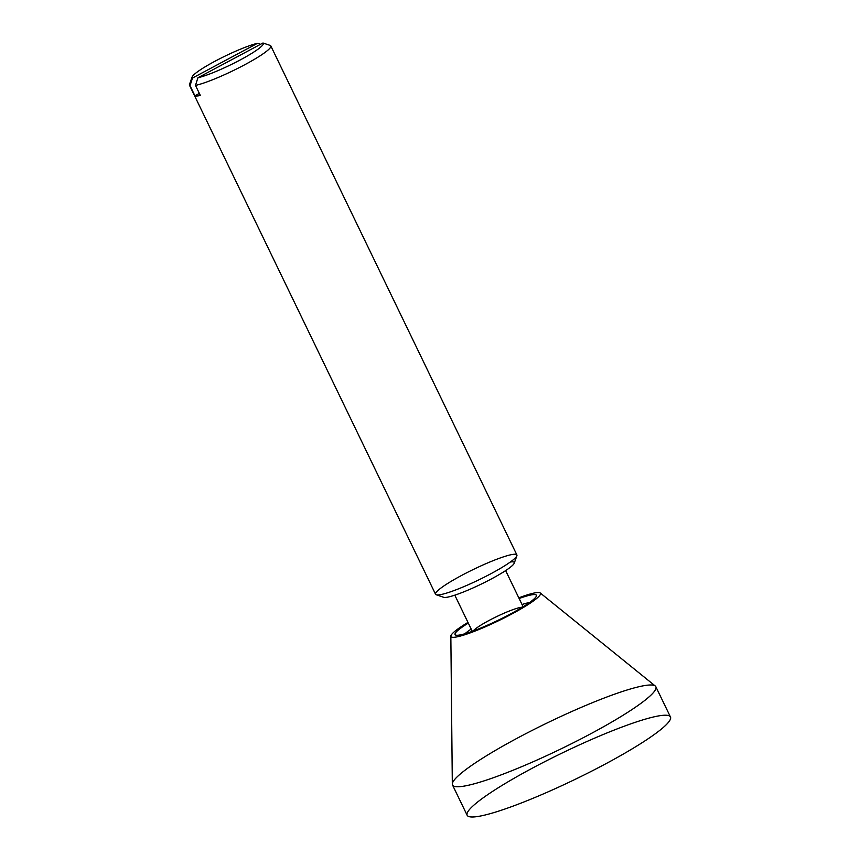 <?xml version="1.0" encoding="UTF-8"?>
<svg xmlns="http://www.w3.org/2000/svg" width="860" height="860" viewBox="0 0 860 860"><rect width="100%" height="100%" fill="white"/><g stroke="black" fill="none" stroke-linecap="round" stroke-linejoin="round"><path stroke-width="1.29" d="M436.246 594.776L443.674 597.302A39.517 5.138 -25.8 0 0 445.351 597.442A39.517 5.138 -25.8 0 0 483.911 582.79A39.517 5.138 -25.8 0 0 514.226 563.192L516.871 555.807A45.172 5.869 154.2 0 1 482.223 578.199A45.172 5.869 154.2 0 1 438.159 594.937A45.172 5.869 154.2 0 1 436.246 594.776A45.172 5.869 154.2 0 1 473.666 569.309A45.172 5.869 154.2 0 1 516.871 555.807M192.145 76.981A39.517 5.138 154.2 0 1 218.687 59.297A39.517 5.138 154.2 0 1 257.516 43.301A39.517 5.138 -25.8 0 0 214.989 61.232A39.517 5.138 -25.8 0 0 192.457 78.067L190.028 85.699L192.457 78.067A39.517 5.138 154.2 0 1 192.145 76.981L189.501 84.366A45.172 5.869 -25.8 0 0 190.028 85.699L194.908 95.782L199.348 93.407L194.908 95.782A45.172 5.869 -25.8 0 0 200.358 95.481L195.478 85.409L197.907 77.766L262.966 43L197.907 77.766A39.517 5.138 -25.8 0 0 240.424 59.834A39.517 5.138 -25.8 0 0 262.966 43L270.266 45.44L262.966 43A39.517 5.138 154.2 0 1 240.424 59.834A39.517 5.138 154.2 0 1 197.907 77.766L195.478 85.409A45.172 5.869 -25.8 0 0 244.681 64.779A45.172 5.869 -25.8 0 0 270.266 45.44A45.172 5.869 154.2 0 1 270.814 45.913A45.172 5.869 154.2 0 1 242.499 65.93A45.172 5.869 154.2 0 1 195.478 85.409L200.358 95.481A45.172 5.869 154.2 0 1 196.951 95.997A45.172 5.869 154.2 0 1 194.908 95.782L190.028 85.699A45.172 5.869 154.2 0 1 189.479 85.237L435.558 594.26A45.172 5.869 -25.8 0 0 438.159 594.937A45.172 5.869 -25.8 0 0 484.857 576.866A45.172 5.869 -25.8 0 0 516.881 554.937L270.814 45.913M510.302 562.032A39.517 5.138 154.2 0 1 493.253 577.931A39.517 5.138 154.2 0 1 445.351 597.442M257.516 43.301L260.526 44.301L257.516 43.301L192.457 78.067L257.516 43.301M464.97 633.745A39.119 5.085 154.2 0 1 471.194 629.068A39.119 5.085 -25.8 0 0 464.97 633.745M522.031 604.505A39.119 5.085 154.2 0 1 529.556 602.516A39.119 5.085 -25.8 0 0 522.031 604.505M473.14 631.025A28.23 3.676 154.2 0 1 496.553 616.652A28.23 3.676 154.2 0 1 522.342 607.235M526.008 596.216A45.172 5.869 -25.8 0 0 519.128 598.506A45.172 5.869 154.2 0 1 526.008 596.216A45.172 5.869 154.2 0 1 523.009 606.827A45.172 5.869 154.2 0 1 465.507 633.583A45.172 5.869 154.2 0 1 468.302 623.081A45.172 5.869 -25.8 0 0 455.048 634.572A45.172 5.869 -25.8 0 0 465.41 633.616A45.172 5.869 -25.8 0 0 511.485 613.459A45.172 5.869 -25.8 0 0 536.371 595.26A45.172 5.869 -25.8 0 0 526.008 596.216M452.521 785.019L467.141 815.258A112.918 14.684 -25.8 0 0 493.049 812.85A112.918 14.684 154.2 0 1 547.702 760.175A112.918 14.684 154.2 0 1 665.651 725.313A112.918 14.684 154.2 0 1 493.049 812.85A112.918 14.684 -25.8 0 0 608.235 762.454A112.918 14.684 -25.8 0 0 670.456 716.971L655.847 686.731A112.918 14.684 154.2 0 1 593.615 732.215A112.918 14.684 154.2 0 1 478.429 782.611A112.918 14.684 154.2 0 1 452.521 785.019A112.918 14.684 154.2 0 1 547.788 722.658A112.918 14.684 154.2 0 1 655.847 686.731M462.347 635.508A49.729 6.471 154.2 0 1 450.844 636.163A49.729 6.471 154.2 0 1 467.98 622.414A49.729 6.471 -25.8 0 0 462.347 635.508A49.729 6.471 -25.8 0 0 530.319 603.096A49.729 6.471 -25.8 0 0 518.806 597.84A49.729 6.471 154.2 0 1 540.231 592.959A49.729 6.471 154.2 0 1 514.334 612.621A49.729 6.471 154.2 0 1 462.347 635.508M450.844 636.163L452.317 784.116A112.918 14.684 -25.8 0 0 478.429 782.611A112.918 14.684 -25.8 0 0 596.475 730.667A112.918 14.684 -25.8 0 0 655.266 686.011L540.231 592.959M454.8 595.163L472.29 631.337M505.637 570.588L523.116 606.762"/></g></svg>
